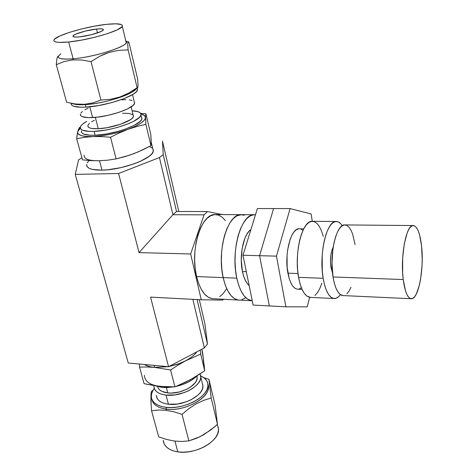 <?xml version="1.0" encoding="UTF-8"?>
<svg xmlns="http://www.w3.org/2000/svg" width="476" height="476" viewBox="0 0 476 476"><rect width="100%" height="100%" fill="white"/><g stroke="black" fill="none" stroke-linecap="round" stroke-linejoin="round"><path stroke-width="0.71" d="M225.523 220.709L222.167 217.181L218.49 215.104L214.634 214.599L210.737 215.723L206.953 218.472L203.442 222.768L200.354 228.474L197.832 235.37L195.987 243.176L194.904 251.566L194.642 260.176L195.208 268.631L196.576 276.568L223.173 277.615C226.606 291.782 231.86 299.267 238.94 300.07C231.86 299.267 226.606 291.782 223.173 277.615L196.576 276.568C200.176 290.533 205.674 297.922 213.064 298.738L238.875 300.064M199.301 299.666L204.93 323.876L199.301 299.666M162.477 141.182L178.815 211.499L162.477 141.182L163.238 154.658L159.442 157.562L118.578 173.508L75.25 174.377L78.564 159.9L81.89 157.687L78.564 159.9L75.25 174.377L128.252 363.004L75.25 174.377L118.578 173.508L139.046 252.613L118.578 173.508L159.442 157.562L172.919 214.712L159.442 157.562L163.238 154.658L176.519 211.493L163.238 154.658L162.477 141.182M128.252 363.004L168.558 366.71L150.553 297.119L201.247 299.767L190.656 253.982L139.046 252.613L172.919 214.712L176.519 211.493L207.512 211.564L176.519 211.493L172.919 214.712L204.073 214.843L190.656 253.982L139.046 252.613L172.919 214.712L204.073 214.843L207.512 211.564L204.073 214.843L190.656 253.982L201.247 299.767L222.792 300.1L223.5 299.273L222.792 300.1L201.247 299.767L150.553 297.119L168.558 366.71L204.329 347.902L192.875 299.333L204.329 347.902L207.476 344.047L197.082 299.553L207.476 344.047L204.93 323.876L207.476 344.047L204.329 347.902L168.558 366.71L128.252 363.004M222.346 214.599L207.512 211.564L222.346 214.599M241.249 214.676L215.396 214.569C201.467 212.962 189.728 249.686 196.576 276.568L198.676 283.648L201.407 289.592L204.65 294.162L208.262 297.208L212.082 298.636M219.757 296.655L223.321 293.4L226.534 288.813M244.265 215.217L240.57 214.706L236.84 215.848L233.21 218.633L229.837 223L226.874 228.789L224.44 235.793L222.661 243.718L221.614 252.238L221.346 260.979L221.875 269.559L223.173 277.615L236.774 278.145L238.726 285.38L241.272 291.443L244.295 296.108L247.669 299.202L252.161 300.749C245.247 299.951 240.118 292.419 236.774 278.145L223.173 277.615L225.172 284.797L227.784 290.818L230.884 295.447L234.335 298.529L237.994 299.969L234.335 298.529L230.884 295.447L227.784 290.818L225.172 284.797L223.173 277.615C216.645 250.334 227.968 213.04 241.302 214.676C227.968 213.04 216.645 250.334 223.173 277.615L221.875 269.559L221.346 260.979L221.614 252.238L222.661 243.718L224.44 235.793L226.874 228.789L229.837 223L233.21 218.633L236.84 215.848L241.368 214.676M245.348 297.94L241.713 299.755M236.774 278.145C230.42 250.668 241.516 213.075 254.541 214.73L255.463 214.789L253.827 214.759L250.18 215.908L246.633 218.722L243.331 223.119L240.428 228.956L238.048 236.007L236.304 243.998L235.269 252.577L235.007 261.383L235.513 270.035L236.774 278.145M242.451 271.564C243.902 278.323 246.14 282.994 249.156 285.588L247.502 283.88L245.461 280.656L243.754 276.496L242.451 271.564L246.33 271.707L242.451 271.564C238.976 255.921 243.486 234.121 250.906 229.557L249.091 231.163L246.865 234.216L244.908 238.226L242.141 248.454L241.272 260.211L242.451 271.564M273.593 208.571L257.385 208.559L273.593 208.571L259.569 255.689L242.98 255.249L257.385 208.559L242.98 255.249L259.569 255.689L269.356 305.937L253.119 305.062L242.98 255.249L253.119 305.062L269.356 305.937L259.569 255.689L269.356 305.937L285.88 306.824L269.356 305.937L259.569 255.689L273.593 208.571L259.569 255.689L276.467 256.136L259.569 255.689L273.593 208.571L290.098 208.583L273.593 208.571M311.102 213.962L290.098 208.583L276.467 256.136L285.88 306.824L307.198 306.836L309.656 297.304L307.198 306.836L285.88 306.824L276.467 256.136L290.098 208.583L311.102 213.962L312.304 221.316L311.102 213.962M303.742 228.837L299.279 228.789C291.044 227.653 284.059 253.952 287.915 273.182L298 273.539L287.915 273.182C289.967 283.309 293.198 288.64 297.607 289.188L302.064 289.384M298.63 228.825L296.346 229.718L294.132 231.758L292.08 234.888L290.271 238.994L287.706 249.489L287.052 255.445L287.165 267.542L289.099 278.228L290.652 282.482L292.514 285.779L294.602 288.004L296.828 289.087M299.112 289.003L301.356 287.772M302.962 230.426L300.897 229.105M336.294 221.495L312.393 221.316C302.427 219.87 293.847 253.095 298.571 277.359L323.15 278.281L324.513 284.737L326.31 290.152L328.464 294.329L330.874 297.107L333.438 298.416L336.062 298.238L338.638 296.607L340.382 294.632C338.412 297.286 336.353 298.583 334.206 298.517C329.184 297.863 325.495 291.116 323.15 278.281L298.571 277.359C301.07 290.033 304.973 296.703 310.287 297.369L334.158 298.517M323.15 278.281C318.724 253.708 326.911 220.025 336.342 221.495C338.49 221.548 340.471 222.958 342.292 225.719L340.798 223.791L338.323 221.941L335.723 221.53L333.081 222.613L330.517 225.172L328.125 229.14L326.012 234.382L324.269 240.701L322.978 247.835L322.198 255.493L322.288 271.046L323.15 278.281M323.263 236.417L321.574 231.074L319.497 226.743L317.111 223.589L314.493 221.762L311.738 221.352L308.954 222.417L306.247 224.946L303.724 228.861L301.504 234.037L299.678 240.267L298.333 247.306L297.524 254.862L297.292 262.609L297.643 270.219L298.571 277.359L300.023 283.732L301.927 289.087L304.206 293.216L306.758 295.965L310.346 297.375M314.969 295.501L317.54 292.556L319.866 288.408L321.877 283.226M330.903 267.173L332.48 272.718L330.903 267.173L332.081 267.209L330.903 267.173C329.933 259.17 330.695 252.5 333.188 247.157L332.01 249.959L330.844 255.261L330.457 261.318L330.903 267.173M413.263 225.547L344.874 224.922C336.431 223.583 329.1 254.446 333.027 276.967L403.237 279.543C400.132 256.213 406.361 224.166 413.293 225.547C417.279 226.296 420.034 233.073 421.552 245.872C424.283 268.595 418.499 299.743 411.27 298.732C407.563 298.154 404.886 291.758 403.237 279.543L333.027 276.967C335.11 288.771 338.406 294.971 342.916 295.572L411.228 298.732M421.552 245.872L419.576 234.841L418.166 230.687L416.524 227.677L414.715 225.951L412.799 225.588L410.853 226.641L408.955 229.105L407.176 232.895L404.279 243.896L402.672 257.938L402.648 272.688L403.237 279.543L405.481 290.8L407.034 294.757L408.789 297.393L410.669 298.636L412.597 298.464L414.501 296.911L416.316 294.073L419.404 285.059L420.582 279.251L422.004 266.066L422.206 259.152L421.552 245.872M355.072 244.587L352.585 233.912L350.836 229.896L348.819 226.987L346.605 225.309L344.273 224.958L341.917 225.975L339.62 228.337L337.49 231.99L335.604 236.804L334.051 242.593L332.897 249.121L331.986 263.305L333.027 276.967L334.235 282.881L335.83 287.849L337.746 291.687L339.894 294.251L342.97 295.578M346.837 293.853L349.027 291.128L351.008 287.272M72.846 103.744C75.428 104.66 79.593 104.952 85.341 104.613L75.63 104.012L66.634 102.275L56.287 64.671L64.123 61.559L72.596 59.911L73.137 58.792C59.25 59.732 55.174 58.078 60.922 53.836M72.257 103.506L72.257 103.506C74.726 104.607 79.087 104.976 85.341 104.613L86.001 107.1C106.124 106.154 136.981 95.688 137.487 89.952L137.046 88.09M136.701 88.024L136.701 88.024C134.744 93.82 104.779 103.655 85.341 104.613C100.704 103.792 124.141 97.336 132.715 91.672L136.487 88.399M141.872 117.81L141.646 119.446L140.259 121.303L134.161 125.39L124.42 129.436L118.643 131.227L106.445 133.976L95.099 135.249L94.069 131.394C84.627 131.673 80.039 130.299 80.301 127.265C80.712 125.486 82.848 123.516 86.721 121.356L82.604 124.105L80.872 125.967L80.266 127.657L80.831 129.103L82.568 130.24L89.309 131.418L94.069 131.394L105.434 130.103L111.568 128.883L117.661 127.348L128.71 123.599L133.22 121.541L139.337 117.489L140.735 115.65L140.967 114.038L140.045 112.699L138.016 111.687L132.084 110.777C138.373 111.11 141.33 112.532 140.956 115.031C140.616 120.85 112.538 130.823 94.069 131.394L95.099 135.249C113.544 134.732 141.545 124.718 141.866 118.821L141.408 116.906M57.352 57.203L57.893 56.376L56.924 58.483L56.287 64.671L66.634 102.275L75.63 104.012L84.442 104.303L85.341 104.613L86.001 107.1L98.425 105.583L111.836 102.596L123.986 98.645L132.893 94.397L135.69 92.38L137.249 90.541L137.522 88.947M133.476 115.716L133.268 116.941L132.185 118.322L130.251 119.815L120.22 124.361L106.773 127.746L98.282 128.716L95.301 117.376L98.282 128.716C112.146 128.264 133.185 120.809 133.458 116.412L133.113 114.996M68.663 41.995L73.137 58.792C93.57 57.156 125.402 47.344 126.199 42.679L125.848 41.198C132.197 44.827 96.729 56.93 73.137 58.792L68.663 41.995L81.414 40.139L95.277 37.14L107.927 33.493L117.298 29.821L121.993 26.71L122.386 25.514L121.469 24.615L116.007 23.806L106.553 24.353C117.614 23.229 122.856 23.86 122.278 26.263C121.38 30.535 89.202 40.115 68.663 41.995C58.197 42.941 53.276 42.299 53.895 40.049C55.198 35.533 86.394 26.382 106.553 24.353L94.528 26.15L81.598 28.935L69.555 32.332L60.101 35.867L54.681 39.032L53.812 40.323L54.264 41.347L56.049 42.049L59.125 42.406L68.663 41.995M96.503 29.036L97.485 32.939L96.503 29.036L100.716 28.804L103.072 29.197L103.423 29.607L103.191 30.155L101.007 31.547L91.285 34.742L79.671 36.866C74.946 37.312 72.721 37.027 72.995 36.009C73.518 34.034 87.489 29.917 96.503 29.036C101.34 28.554 103.631 28.84 103.369 29.887C102.923 31.809 88.756 36.009 79.671 36.866L75.44 37.068L73.203 36.628L73.274 35.629L75.595 34.23L85.216 31.107L96.503 29.036M151.189 141.223L150.957 145.638L145.864 124.319L150.957 145.638L142.633 149.904L134.065 153.57L125.224 156.544L116.114 158.901L110.527 137.255L119.25 132.929L128.044 129.311L136.927 126.473L145.864 124.319L145.555 117.578L145.9 113.788L150.785 134.363L151.13 141.866M77.249 133.875L76.654 138.671L84.716 137.296L93.046 136.57L101.668 136.576L110.527 137.255L116.114 158.901L107.856 160.156L99.496 160.757L102.001 170.14C122.439 170.033 153.171 158.365 153.32 151.059L152.748 148.655M134.619 102.423L134.381 103.804L133.096 105.38L127.574 108.873L118.827 112.366L108.219 115.287L97.485 117.144L88.387 117.637L82.378 116.709L80.825 115.763L80.361 114.175C80.093 116.775 84.181 117.905 92.63 117.572L89.78 106.791L92.63 117.572C109.099 116.912 134.22 108.201 134.595 103.244L134.208 101.644M151.154 140.069L150.785 134.363L145.9 113.788L140.688 113.395L145.9 113.788L145.555 117.578L144.424 115.484L140.961 114.002C143.984 114.746 145.513 115.942 145.555 117.578C145.162 121.106 139.325 125.015 128.044 129.311L135.351 126.271L140.92 123.153L144.383 120.19L145.555 117.578L145.864 124.319L136.927 126.473L128.044 129.311C116.15 133.5 104.482 135.916 93.046 136.57L101.323 135.821L110.372 134.28L119.506 132.048L128.044 129.311L119.25 132.929L110.527 137.255L101.668 136.576L93.046 136.57C82.277 136.85 77.171 135.202 77.719 131.632L77.689 132.834L78.248 133.899L81.104 135.553L86.144 136.475L93.046 136.57L84.716 137.296L76.654 138.671L82.491 159.871L76.654 138.671L77.719 131.632L80.325 128.181L78.326 130.329L77.719 131.632L77.903 130.965M77.719 131.632L78.98 128.324L80.343 127.098L79.474 127.544L78.397 129.543M153.284 149.756L153.117 151.779L151.66 154.045L148.946 156.473L140.158 161.412L134.405 163.726L121.332 167.54L108.034 169.759L102.001 170.14C91.582 170.182 86.459 168.308 86.614 164.506L87.257 166.802L89.208 168.302L92.404 169.391L102.001 170.14L99.496 160.757L91.041 160.632L82.491 159.871L91.041 160.632L99.496 160.757C89.048 160.87 83.925 159.073 84.115 155.378M95.099 135.249L90.339 135.261L83.597 134.054L81.86 132.893L81.325 131.025C81.075 134.101 85.668 135.511 95.099 135.249M137.13 87.715L128.103 49.903L127.693 43.953L128.145 41.668L128.877 42.09L137.516 78.498L138.052 84.663L137.766 87.614L128.895 92.993L120.047 96.943L110.628 99.258L100.936 100.067L91.011 61.612L99.728 56.281L108.927 52.443L118.5 50.379L128.103 49.903L137.13 87.715L128.895 92.993L120.047 96.943L110.628 99.258L100.936 100.067L92.957 102.905L84.442 104.303L92.957 102.905L100.936 100.067L91.011 61.612L99.728 56.281L104.256 54.151L108.927 52.443L118.5 50.379M137.766 87.614L138.052 84.663L137.516 78.498L128.877 42.09L125.795 40.99M56.924 58.483L56.287 64.671L64.123 61.559L72.596 59.911L81.699 60L91.011 61.612M87.858 125.604C87.661 127.907 91.136 128.942 98.282 128.716L91.791 128.46L89.619 127.883L88.286 127.038L87.828 125.961L88.25 124.694L89.524 123.296M91.588 121.814L94.361 120.309M122.6 113.264L129.05 113.419L132.816 114.704M71.174 103.334L71.68 105.107L73.524 106.202L80.813 107.225L86.001 107.1C75.755 107.576 70.811 106.321 71.174 103.334M89.077 160.549L87.215 162.846M152.183 148.048L149.886 146.715M58.352 56.364C57.792 58.81 62.725 59.619 73.137 58.792L72.596 59.911L81.699 60M132.042 100.442L129.353 99.9M125.866 99.692L121.713 99.811M88.221 108.076L84.901 109.807M82.413 111.503L80.861 113.104M128.103 49.903L127.693 43.953L128.103 41.692M151.189 142.241L150.957 145.638L138.379 151.82L129.68 155.14L116.114 158.901L107.856 160.156L99.496 160.757C88.816 160.858 83.699 158.99 84.157 155.152M166.053 410.294L166.433 409.128C157.812 407.902 152.957 404.636 151.868 399.328C152.957 404.636 157.812 407.902 166.433 409.128C184.426 411.746 209.452 398.204 208.417 386.964L207.923 384.144C213.325 395.383 186.425 412.091 166.433 409.128L165.951 407.325L166.433 409.128L166.053 410.294L173.99 411.823L182.028 414.364L188.918 408.616L196.166 403.868L203.68 400.352L211.195 398.001L208.94 379.301L215.033 404.951L217.472 424.283L211.195 398.001L217.472 424.283L210.892 429.911L200.188 436.641L188.871 440.889L182.028 414.364L188.871 440.889L181.772 441.472L174.252 441.032L166.54 439.437L158.728 436.873L151.541 410.746L158.562 409.997L166.053 410.294L173.99 411.823L182.028 414.364L188.918 408.616L196.166 403.868L203.68 400.352L211.195 398.001L208.94 379.301L203.74 377.658L208.94 379.301L215.033 404.951L217.472 424.283L214.23 427.192L203.871 434.671L196.457 438.313L188.871 440.889L181.772 441.472L174.252 441.032L166.54 439.437L158.728 436.873L151.541 410.746L158.562 409.997L166.053 410.294M153.32 389.892L151.368 391.575L150.975 394.592L150.91 401.375L151.541 410.746M200.705 375.975C205.424 378.063 207.851 381.133 207.988 385.185C209.023 396.401 183.962 409.931 165.951 407.325L161.263 406.421L157.33 404.886L154.307 402.791L152.29 400.239L151.35 397.329L151.505 394.176L152.725 390.915L154.289 388.493C152.201 391.26 151.195 393.967 151.285 396.621C151.862 402.422 156.747 405.986 165.951 407.325L171.211 407.563L176.816 407.117L182.54 406.004L188.145 404.267L193.399 401.982L198.075 399.245L201.997 396.181L205.007 392.914L207.006 389.57L207.929 386.298L207.75 383.21L206.507 380.425L204.258 378.045L200.705 375.975M162.042 387.387L173.556 386.911L166.939 387.565L162.042 387.387L155.247 385.798L162.042 387.387L161.816 386.548L162.042 387.387M176.114 386.411C185.045 384.299 192.03 380.77 197.082 375.838L192.06 379.89L187.675 382.383L182.76 384.477L176.114 386.411M197.028 376.332L197.106 378.462L196.421 380.717L194.987 383.007L190.102 387.351L186.836 389.219L179.297 391.98L171.437 393.075L167.784 392.932C161.935 392.176 158.544 390.058 157.615 386.583L158.222 388.166L159.65 389.898L161.775 391.308L167.784 392.932L166.374 387.577L167.784 392.932C180.35 394.634 197.867 385.31 197.165 377.557L196.939 375.986M218.228 427.115L218.46 430.369L217.621 433.815L215.735 437.301L212.849 440.699L209.071 443.87L204.549 446.672L199.462 448.993L194.012 450.736L188.436 451.819L182.963 452.2L177.816 451.867L174.954 441.121L177.816 451.867C195.481 454.895 219.722 441.05 218.502 429.203L217.55 425.211M185.515 360.844C190.573 358.136 194.345 355.138 196.832 351.847C194.345 355.138 190.573 358.136 185.515 360.844L200.705 354.055L200.188 350.08L200.705 354.055L204.698 370.786L200.705 354.055L179.886 363.408L168.76 366.603L177.488 364.295L185.515 360.844L178.012 365.128L185.515 360.844M154.617 367.418L168.314 366.687L154.617 367.418L170.575 369.977L178.012 365.128L170.575 369.977L174.936 386.881L170.575 369.977L154.617 367.418L154.069 365.378L154.617 367.418C150.392 367.008 146.953 366.026 144.293 364.479C146.953 366.026 150.392 367.008 154.617 367.418L146.965 366.984L154.617 367.418M202.782 384.453L202.901 387L202.121 389.695L200.461 392.432L197.974 395.116L190.906 399.858L186.604 401.726L177.328 404.059L168.427 404.237C160.811 403.148 156.771 400.203 156.306 395.395L157.163 398.46L158.835 400.548L161.34 402.256L164.577 403.499L168.427 404.237L166.011 395.11L174.954 394.901L184.277 392.563L188.609 390.701L192.477 388.481L195.725 385.988L198.242 383.335L199.92 380.616L200.711 377.95L200.604 375.439L200.057 373.934L200.777 376.956C201.598 386.095 180.874 397.145 166.011 395.11L168.427 404.237C183.23 406.349 203.817 395.247 202.96 385.988L202.217 382.9M203.674 360.695L201.806 349.229L202.645 352.764L204.698 370.786L190.227 379.83L174.936 386.881L159.662 386.345L144.091 383.698L139.516 367.067L146.965 366.984L139.516 367.067L144.091 383.698L155.801 385.875L163.28 386.554M139.42 364.033L139.516 367.067L139.42 364.033M203.419 360.689L203.883 364.771M193.44 377.92L186.723 381.562M150.993 394.348L151.148 405.796M153.314 389.892L151.368 391.575M177.816 451.867L173.21 450.832L169.325 449.154L166.32 446.904L164.291 444.179L163.232 440.348C163.917 446.47 168.778 450.308 177.816 451.867M166.011 395.11C158.371 394.057 154.325 391.159 153.879 386.411L154.724 389.433L156.396 391.492L158.907 393.17L162.149 394.396L166.011 395.11M144.424 375.332C144.746 381.353 149.821 385.024 159.662 386.345L174.936 386.881L186.485 381.776L193.922 377.748L204.698 370.786L204.109 364.533M238.94 300.07L252.096 300.743M241.302 214.676L254.487 214.73M137.487 89.952L137.011 87.947M140.956 115.031L141.866 118.821M133.458 116.412L131.132 106.874M122.278 26.263L126.199 42.679M73.143 36.587L72.995 36.009M151.195 142.134L153.32 151.059M134.595 103.244L132.512 94.629M137.219 87.768L132.715 91.672M207.988 385.185L208.417 386.964M196.814 376.111L197.165 377.557M218.502 429.203L217.353 424.396M200.777 376.956L202.96 385.988"/></g></svg>
